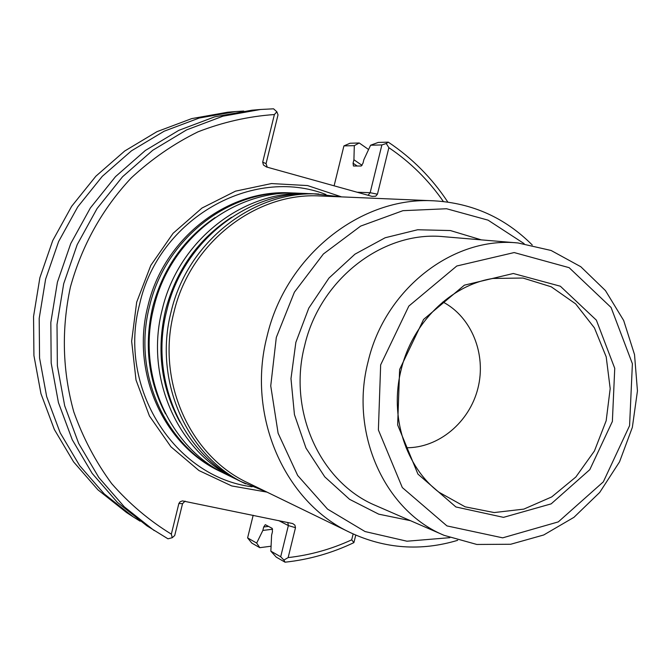 <?xml version="1.0" encoding="UTF-8"?>
<svg xmlns="http://www.w3.org/2000/svg" width="671" height="671" viewBox="0 0 671 671"><rect width="100%" height="100%" fill="white"/><g stroke="black" fill="none" stroke-linecap="round" stroke-linejoin="round"><path stroke-width="1.01" d="M224.156 473.315L221.765 472.174C165.049 445.72 132.237 372.824 149.49 306.488C165.058 238.977 229.138 189.23 292.296 192.963L294.93 193.089M292.296 192.963L290.333 192.879C227.326 189.163 163.414 238.759 147.897 306.085C130.694 372.229 163.422 444.923 220.004 471.31L221.765 472.174M532.262 245.007C505.137 217.815 472.418 203.087 434.12 200.83C361.04 196.217 285.67 255.651 267.033 336.389C246.4 415.71 284.546 502.252 350.321 532.606C385.095 548.803 420.885 551.377 457.664 540.323M350.321 532.606L247.867 482.826C189.742 455.928 156.066 380.969 173.831 312.669C189.859 243.145 255.701 191.973 320.319 195.982L434.12 200.83M524.126 243.632L488.052 220.147L446.584 208.748L402.927 210.677L360.663 226.093L323.388 253.99L294.401 292.17L276.309 337.438L270.74 385.867L278.113 433.231L297.672 475.487L327.549 509.121L365.049 531.549L406.962 541.212L449.855 537.672M238.314 480.235L226.521 474.498C169.428 447.876 136.406 374.435 153.785 307.586C169.469 239.547 234.011 189.415 297.58 193.173L310.681 193.726M235.823 479.052C178 452.095 144.55 377.58 162.197 309.725C178.125 240.663 243.548 189.776 307.922 193.584M266.823 492.036L240.788 481.476C182.579 454.342 148.912 379.266 166.693 310.866C182.747 241.258 248.647 189.968 313.449 193.802L341.371 196.88M245.611 483.841C187.033 456.54 153.139 380.902 171.063 311.981C187.243 241.837 253.604 190.153 318.817 194.02M368.077 361.744C384.835 288.966 453.42 236.075 518.054 242.969L551.092 250.476L580.792 266.723L605.443 290.577L623.669 320.47L634.523 354.59L637.45 390.916L632.35 427.368L619.526 461.866L599.698 492.447L573.948 517.324L543.711 534.98L510.69 544.256L476.829 544.458L444.194 535.374C384.684 510.967 349.415 433.248 368.077 361.744M399.622 369.486L423.594 319.413L464.391 285.158L513.323 273.5L560.36 286.223L596.368 320.159L614.745 368.329L612.371 421.455L589.809 469.65L551.159 503.871L503.502 517.358L455.911 506.966L417.932 474.095L397.651 424.928L399.622 369.486M380.658 364.856L408.84 306.077L456.792 266.001L514.171 252.556L569.142 267.67L611.071 307.477L632.392 363.724L629.583 425.666L603.321 481.862L558.306 521.887L502.68 537.84L446.945 525.905L402.315 487.565L378.385 429.952L380.658 364.856M442.868 301.975C471.671 317.006 486.584 354.397 477.903 388.358C469.415 422.369 438.532 448.194 406.056 447.742M341.573 196.888L307.57 185.573L271.47 183.56L235.496 191.16L201.963 208.06L173.076 233.315L150.807 265.38L136.674 302.168L131.642 341.254L136.02 380.046L149.44 415.986L170.929 446.794L198.977 470.556L231.705 485.93L266.999 492.12M140.147 521.208L133.235 516.896L104.29 493.94L79.656 465.649L60.205 432.862L46.668 396.595L39.564 358.02L39.195 318.431L45.611 279.17L58.612 241.56L77.735 206.894L102.302 176.322L131.441 150.841L164.127 131.222L199.245 118.021L235.613 111.562L243.741 111.05M133.235 516.896L126.576 512.552L97.958 489.855L73.592 461.891L54.351 429.499L40.956 393.676L33.927 355.58L33.55 316.486L39.883 277.719L52.724 240.595L71.612 206.366L95.894 176.179L124.697 151.017L157.006 131.642L191.73 118.608L227.695 112.216L235.613 111.562M247.607 537.899L251.784 543.074L259.803 547.679L256.674 543.074L247.607 537.899L253.168 515.261M355.747 535.106L353.894 542.629C331.986 553.097 309.037 559.614 285.049 562.189L276.301 557.156L270.849 551.159L280.696 556.771L288.362 525.586L295.492 527.683L294.896 525.133L292.724 523.565L182.445 500.893L180.096 501.774L178.863 503.527L182.537 503.653L174.72 535.508L172.237 537.714L167.968 538.805L146.949 525.846L117.358 502.353L92.17 473.39L72.275 439.79L58.436 402.608L51.181 363.053L50.828 322.441L57.421 282.147L70.749 243.556L90.35 207.985L115.521 176.616L145.355 150.472L178.813 130.35L214.737 116.821L251.935 110.203L260.591 109.482L273.558 108.811L276.838 111.763L278.02 114.858L266.043 163.64L267.259 167.205M343.913 145.909L354.313 145.641L359.237 142.982L350.019 143.25L343.913 145.909L334.108 185.817M357.198 166.005L353.072 163.212L353.919 159.748L362.055 165.36M353.072 163.212L353.432 166.005L361.233 166.014L363.003 163.187L363.858 159.681L370.593 145.23L378.209 142.437L388.266 142.143L386.253 143.51L388.87 147.679L377.446 194.196L370.157 192.703L368.069 195.278M359.237 142.982L368.589 149.516M354.313 145.641L353.919 159.748M271.076 546.219L259.803 547.679M272.611 529.226L262.847 530.434L256.674 543.074M262.847 530.434L263.695 526.978L268.543 526.416M270.849 551.159L271.596 535.215L272.451 531.709L272.2 528.379L265.305 524.68L263.695 526.978M278.675 520.562L288.362 525.586L287.784 522.457M182.537 503.653L185.095 501.111M154.229 530.593L124.294 506.823L98.813 477.5L78.692 443.472L64.693 405.812L57.362 365.729L57.01 324.571L63.695 283.732L77.207 244.621L97.06 208.564L122.541 176.775L152.753 150.279L186.613 129.889L222.965 116.184L260.591 109.482M357.157 192.242L370.157 192.703L381.891 144.936L370.593 145.23M381.891 144.936L386.253 143.51M388.266 142.143C412.069 158.029 431.923 178 447.825 202.063M295.492 527.683L288.144 557.593L283.892 560.059L285.049 562.189M283.892 560.059L280.696 556.771M172.237 537.714L171.348 534.141L178.863 503.527M171.348 534.141C149.147 520.537 129.251 503.678 111.654 483.59C95.701 461.883 83.087 437.995 73.81 411.927C62.462 371.097 61.321 329.486 70.396 287.096C81.971 245.318 102.252 208.941 131.231 177.949C151.537 159.102 173.797 143.737 198.004 131.835C222.923 122.13 248.387 116.36 274.389 114.54L276.838 111.763M266.043 163.64L262.697 162.156L274.389 114.54M262.697 162.156L263.443 165.024L266.513 166.995L372.111 196.402L375.701 196.2L377.446 194.196M388.87 147.679C410.333 162.147 428.501 180.096 443.372 201.518M353.894 542.629L351.696 539.828L353.147 533.94M351.696 539.828C331.399 549.188 310.22 555.11 288.144 557.593M481.359 239.874L450.35 230.539L417.639 229.759L385.171 237.752L354.959 254.166L328.933 278.104L308.786 308.132L295.852 342.378L290.979 378.654L294.443 414.644L305.984 448.069L324.772 476.863L349.557 499.316L378.712 514.162L410.426 520.671M518.054 242.969L443.95 236.72C383.594 230.329 320.008 278.826 304.642 345.632C287.507 411.256 320.461 482.852 376.012 505.682L444.194 535.374M165.511 413.831C148.266 380.65 143.98 345.129 152.653 307.276C162.718 268.954 183.527 239.061 215.081 217.597M179.853 421.95C161.174 387.486 156.368 350.346 165.452 310.53C176.079 270.262 198.113 239.17 231.562 217.261M492.959 278.457L522.944 278.037L551.226 286.794L575.651 303.879L594.414 327.867L606.198 356.838L610.191 388.584L606.165 420.759L594.431 450.979L575.835 477.022L551.713 496.926L523.808 509.121L494.2 512.56L465.146 506.831L438.968 492.229C405.611 466.899 389.272 416.238 401.124 369.838C412.254 322.659 451.071 284.965 492.959 278.457L489.469 279.111M252.12 486.802C174.477 477.156 117.19 387.779 139.652 304.038C158.658 218.603 252.371 165.804 325.955 194.498M436.209 489.989L438.968 492.229"/></g></svg>
